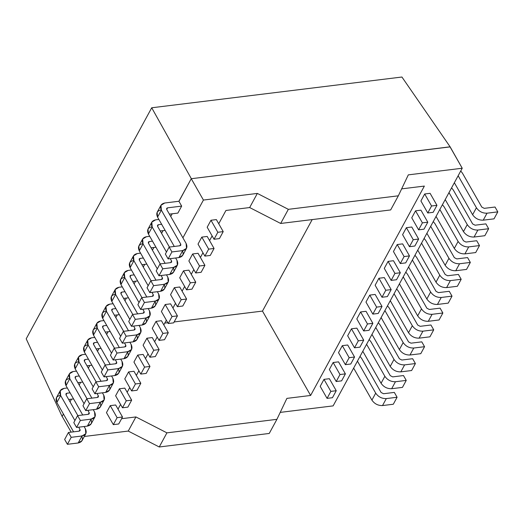 <?xml version="1.0" encoding="UTF-8"?>
<svg xmlns="http://www.w3.org/2000/svg" width="524" height="524" viewBox="0 0 524 524"><rect width="100%" height="100%" fill="white"/><g stroke="black" fill="none" stroke-linecap="round" stroke-linejoin="round"><path stroke-width="0.79" d="M323.989 379.363L320.197 386.345L323.989 379.363L329.38 378.701L323.989 379.363L330.854 391.389L327.061 398.371L332.452 397.709L336.244 390.727L330.854 391.389L336.244 390.727L329.38 378.701L336.244 390.727L332.452 397.709L327.061 398.371L320.197 386.345L327.061 398.371L330.854 391.389L323.989 379.363M333.146 362.51L329.354 369.492L333.146 362.51L338.537 361.848L333.146 362.51L340.004 374.536L336.212 381.518L341.609 380.856L345.395 373.874L340.004 374.536L345.395 373.874L338.537 361.848L345.395 373.874L341.609 380.856L336.212 381.518L329.354 369.492L336.212 381.518L340.004 374.536L333.146 362.51M342.303 345.657L338.511 352.639L342.303 345.657L347.694 344.995L342.303 345.657L349.161 357.682L345.368 364.665L350.759 364.003L354.551 357.021L349.161 357.682L354.551 357.021L347.694 344.995L354.551 357.021L350.759 364.003L345.368 364.665L338.511 352.639L345.368 364.665L349.161 357.682L342.303 345.657M351.46 328.803L347.667 335.786L351.46 328.803L356.851 328.142L351.46 328.803L358.318 340.829L354.525 347.812L359.916 347.15L363.708 340.168L358.318 340.829L363.708 340.168L356.851 328.142L363.708 340.168L359.916 347.15L354.525 347.812L347.667 335.786L354.525 347.812L358.318 340.829L351.46 328.803M360.61 311.95L356.818 318.933L360.61 311.95L366.007 311.289L360.61 311.95L367.475 323.976L363.682 330.958L369.073 330.297L372.865 323.315L367.475 323.976L372.865 323.315L366.007 311.289L372.865 323.315L369.073 330.297L363.682 330.958L356.818 318.933L363.682 330.958L367.475 323.976L360.61 311.95M369.767 295.097L365.975 302.079L369.767 295.097L375.158 294.436L369.767 295.097L376.625 307.123L372.839 314.105L378.23 313.444L382.022 306.461L376.625 307.123L382.022 306.461L375.158 294.436L382.022 306.461L378.23 313.444L372.839 314.105L365.975 302.079L372.839 314.105L376.625 307.123L369.767 295.097M378.924 278.244L375.132 285.226L378.924 278.244L384.315 277.582L378.924 278.244L385.782 290.27L381.989 297.252L387.38 296.591L391.173 289.608L385.782 290.27L391.173 289.608L384.315 277.582L391.173 289.608L387.38 296.591L381.989 297.252L375.132 285.226L381.989 297.252L385.782 290.27L378.924 278.244M388.081 261.391L384.289 268.373L388.081 261.391L393.472 260.729L388.081 261.391L394.939 273.417L391.146 280.399L396.537 279.737L400.329 272.755L394.939 273.417L400.329 272.755L393.472 260.729L400.329 272.755L396.537 279.737L391.146 280.399L384.289 268.373L391.146 280.399L394.939 273.417L388.081 261.391M397.231 244.538L393.445 251.52L397.231 244.538L402.629 243.876L397.231 244.538L404.096 256.563L400.303 263.546L405.694 262.884L409.486 255.902L404.096 256.563L409.486 255.902L402.629 243.876L409.486 255.902L405.694 262.884L400.303 263.546L393.445 251.52L400.303 263.546L404.096 256.563L397.231 244.538M406.388 227.685L402.596 234.667L406.388 227.685L411.779 227.023L406.388 227.685L413.253 239.71L409.46 246.693L414.851 246.025L418.643 239.049L413.253 239.71L418.643 239.049L411.779 227.023L418.643 239.049L414.851 246.025L409.46 246.693L402.596 234.667L409.46 246.693L413.253 239.71L406.388 227.685M415.545 210.831L411.753 217.814L415.545 210.831L420.936 210.17L415.545 210.831L422.403 222.857L418.611 229.839L424.008 229.171L427.794 222.196L422.403 222.857L427.794 222.196L420.936 210.17L427.794 222.196L424.008 229.171L418.611 229.839L411.753 217.814L418.611 229.839L422.403 222.857L415.545 210.831M424.702 193.978L420.91 200.961L424.702 193.978L430.093 193.317L424.702 193.978L431.56 206.004L427.767 212.986L433.158 212.318L436.951 205.343L431.56 206.004L436.951 205.343L430.093 193.317L436.951 205.343L433.158 212.318L427.767 212.986L420.91 200.961L427.767 212.986L431.56 206.004L424.702 193.978M110.256 405.642L106.464 412.617L110.256 405.642L115.647 404.98L110.256 405.642L117.114 417.667L110.256 405.642M119.413 388.788L115.621 395.764L119.413 388.788L124.804 388.127L119.413 388.788L126.271 400.814L119.413 388.788M128.57 371.935L124.778 378.911L128.57 371.935L133.961 371.274L128.57 371.935L135.428 383.961L128.57 371.935M137.727 355.082L133.934 362.058L137.727 355.082L143.118 354.421L137.727 355.082L144.585 367.108L137.727 355.082M146.877 338.229L143.085 345.205L146.877 338.229L152.268 337.561L146.877 338.229L153.742 350.255L146.877 338.229M156.034 321.376L152.242 328.352L156.034 321.376L161.425 320.708L156.034 321.376L162.892 333.402L156.034 321.376M165.191 304.523L161.399 311.498L165.191 304.523L170.582 303.854L165.191 304.523L172.049 316.548L165.191 304.523M174.348 287.669L170.555 294.645L174.348 287.669L179.739 287.001L174.348 287.669L181.206 299.695L174.348 287.669M183.498 270.816L179.712 277.792L183.498 270.816L188.895 270.148L183.498 270.816L190.363 282.842L183.498 270.816M192.655 253.963L188.863 260.939L192.655 253.963L198.046 253.295L192.655 253.963L199.513 265.989L192.655 253.963M201.812 237.11L198.02 244.086L201.812 237.11L207.203 236.442L201.812 237.11L208.67 249.136L201.812 237.11M210.969 220.257L207.177 227.233L210.969 220.257L216.36 219.589L210.969 220.257L217.827 232.283L214.034 239.258L219.425 238.597L223.217 231.615L217.827 232.283L223.217 231.615L219.425 238.597L214.034 239.258L207.177 227.233L214.034 239.258L217.827 232.283L210.969 220.257M177.872 213.091L181.664 206.109L178.907 201.255L191.253 178.717L450.109 146.812L191.253 178.717L450.109 146.812L401.928 77.021L151.711 107.78L191.299 178.632L151.711 107.78L401.928 77.021L450.109 146.812L462.234 168.237L333.133 405.884L280.216 412.388L333.133 405.884L462.234 168.237L450.064 146.897L191.253 178.717L178.953 201.354L181.664 206.109L177.872 213.091L169.396 214.133L177.872 213.091M276.914 419.331L166.92 432.85L159.244 446.979L269.238 433.459L276.914 419.331L269.238 433.459L159.244 446.979L166.92 432.85L276.914 419.331L286.89 398.384L276.914 419.331M164.759 323.098L167.804 322.725L164.759 323.098M174.151 321.946L262.485 311.086L312.193 219.589L262.485 311.086L310.614 395.463L424.361 186.079L401.646 188.869L424.361 186.079L310.614 395.463L262.485 311.086L174.151 321.946M280.668 223.46L390.662 209.941L398.338 195.812L288.344 209.331L280.668 223.46L288.344 209.331L398.338 195.812L390.662 209.941L280.668 223.46L249.666 207.55L280.668 223.46M26.2 338.818L151.711 107.78L26.2 338.818L62.107 416.449L26.2 338.818M62.153 416.364L63.417 414.032L62.153 416.364L71.153 432.136L62.153 416.364M79.183 385.016L80.65 382.317L79.183 385.016M88.34 368.162L89.8 365.464L88.34 368.162M97.49 351.309L98.957 348.611L97.49 351.309M106.647 334.456L108.114 331.757L106.647 334.456M115.804 317.603L117.271 314.904L115.804 317.603M124.961 300.75L126.428 298.051L124.961 300.75M134.111 283.897L135.578 281.198L134.111 283.897M143.268 267.043L144.735 264.345L143.268 267.043M152.425 250.19L153.892 247.492L152.425 250.19M161.582 233.337L163.049 230.639L161.582 233.337M170.739 216.484L172.2 213.785L170.739 216.484M70.026 401.869L71.493 399.17L70.026 401.869M408.314 174.865L398.338 195.812L408.314 174.865L462.234 168.237L408.314 174.865M225.942 210.471L218.731 223.748L225.942 210.471L249.666 207.55L225.942 210.471M212.122 235.911L209.574 240.601L212.122 235.911M202.971 252.764L200.417 257.454L202.971 252.764M193.814 269.618L191.267 274.307L193.814 269.618M184.658 286.471L182.11 291.161L184.658 286.471M175.501 303.324L172.953 308.014L175.501 303.324M166.344 320.177L163.796 324.867L166.344 320.177M157.193 337.03L154.639 341.72L157.193 337.03M148.037 353.883L145.489 358.573L148.037 353.883M138.88 370.737L136.332 375.426L138.88 370.737M129.723 387.59L127.175 392.279L129.723 387.59M120.572 404.443L118.018 409.133L120.572 404.443M286.89 398.384L310.614 395.463L286.89 398.384M121.588 418.702L135.919 416.94L166.92 432.85L135.919 416.94L128.242 431.069L159.244 446.979L128.242 431.069L84.305 436.472L128.242 431.069L135.919 416.94L121.588 418.702M182.909 237.824L203.423 200.05L191.253 178.717L203.423 200.05L257.343 193.422L288.344 209.331L257.343 193.422L249.666 207.55L257.343 193.422L203.423 200.05L182.909 237.824M394.323 392.411L397.087 397.257L393.301 404.24L382.513 405.563C378.059 405.681 374.522 403.866 371.909 400.12L353.654 368.11L371.909 400.12C374.522 403.866 378.059 405.681 382.513 405.563L393.301 404.24L397.087 397.257L386.306 398.587L382.513 405.563L386.306 398.587L397.087 397.257L394.323 392.411L383.542 393.734L381.092 392.476L361.73 358.534L360.027 356.379L361.73 358.534L381.092 392.476L383.542 393.734L394.323 392.411M357.44 361.134L375.701 393.144C378.315 396.891 381.852 398.705 386.306 398.587C381.852 398.705 378.315 396.891 375.701 393.144L371.909 400.12L375.701 393.144L357.44 361.134M403.48 375.557L406.244 380.404L402.452 387.387L391.67 388.71C387.216 388.828 383.679 387.013 381.066 383.267L362.805 351.257L381.066 383.267C383.679 387.013 387.216 388.828 391.67 388.71L402.452 387.387L406.244 380.404L395.463 381.734L391.67 388.71L395.463 381.734L406.244 380.404L403.48 375.557L392.699 376.88L390.249 375.623L370.887 341.681L369.184 339.526L370.887 341.681L390.249 375.623L392.699 376.88L403.48 375.557M366.597 344.281L384.858 376.291C387.472 380.038 391.009 381.852 395.463 381.734C391.009 381.852 387.472 380.038 384.858 376.291L381.066 383.267L384.858 376.291L366.597 344.281M412.637 358.704L415.401 363.551L411.609 370.534L400.827 371.857C396.367 371.974 392.836 370.16 390.223 366.414L371.961 334.404L390.223 366.414C392.836 370.16 396.367 371.974 400.827 371.857L411.609 370.534L415.401 363.551L404.62 364.881L400.827 371.857L404.62 364.881L415.401 363.551L412.637 358.704L401.849 360.027L399.406 358.77L380.044 324.828L378.335 322.673L380.044 324.828L399.406 358.77L401.849 360.027L412.637 358.704M375.754 327.428L394.009 359.438C396.629 363.184 400.159 364.999 404.62 364.881C400.159 364.999 396.629 363.184 394.009 359.438L390.223 366.414L394.009 359.438L375.754 327.428M421.787 341.851L424.558 346.698L420.765 353.68L409.984 355.003C405.524 355.121 401.993 353.307 399.373 349.56L381.118 317.551L399.373 349.56C401.993 353.307 405.524 355.121 409.984 355.003L420.765 353.68L424.558 346.698L413.77 348.028L409.984 355.003L413.77 348.028L424.558 346.698L421.787 341.851L411.006 343.174L408.556 341.917L389.194 307.974L387.491 305.82L389.194 307.974L408.556 341.917L411.006 343.174L421.787 341.851M384.911 310.575L403.166 342.585C405.779 346.331 409.316 348.146 413.77 348.028C409.316 348.146 405.779 346.331 403.166 342.585L399.373 349.56L403.166 342.585L384.911 310.575M430.944 324.998L433.715 329.845L429.922 336.827L419.135 338.15C414.681 338.268 411.144 336.454 408.53 332.707L390.275 300.697L408.53 332.707C411.144 336.454 414.681 338.268 419.135 338.15L429.922 336.827L433.715 329.845L422.927 331.168L419.135 338.15L422.927 331.168L433.715 329.845L430.944 324.998L420.163 326.321L417.713 325.063L398.351 291.121L396.648 288.966L398.351 291.121L417.713 325.063L420.163 326.321L430.944 324.998M394.068 293.722L412.322 325.732C414.936 329.478 418.473 331.292 422.927 331.168C418.473 331.292 414.936 329.478 412.322 325.732L408.53 332.707L412.322 325.732L394.068 293.722M440.101 308.145L442.865 312.992L439.073 319.974L428.291 321.297C423.837 321.415 420.3 319.601 417.687 315.854L399.432 283.844L417.687 315.854C420.3 319.601 423.837 321.415 428.291 321.297L439.073 319.974L442.865 312.992L432.084 314.315L428.291 321.297L432.084 314.315L442.865 312.992L440.101 308.145L429.32 309.468L426.87 308.21L407.508 274.268L405.805 272.113L407.508 274.268L426.87 308.21L429.32 309.468L440.101 308.145M403.218 276.868L421.479 308.878C424.093 312.625 427.63 314.439 432.084 314.315C427.63 314.439 424.093 312.625 421.479 308.878L417.687 315.854L421.479 308.878L403.218 276.868M449.258 291.292L452.022 296.139L448.23 303.121L437.448 304.444C432.994 304.562 429.457 302.748 426.844 299.001L408.582 266.991L426.844 299.001C429.457 302.748 432.994 304.562 437.448 304.444L448.23 303.121L452.022 296.139L441.241 297.462L437.448 304.444L441.241 297.462L452.022 296.139L449.258 291.292L438.47 292.615L436.027 291.357L416.665 257.415L414.956 255.26L416.665 257.415L436.027 291.357L438.47 292.615L449.258 291.292M412.375 260.015L430.636 292.025C433.25 295.772 436.78 297.586 441.241 297.462C436.78 297.586 433.25 295.772 430.636 292.025L426.844 299.001L430.636 292.025L412.375 260.015M458.415 274.438L461.179 279.285L457.387 286.268L446.605 287.591C442.145 287.709 438.614 285.894 436.001 282.148L417.739 250.138L436.001 282.148C438.614 285.894 442.145 287.709 446.605 287.591L457.387 286.268L461.179 279.285L450.398 280.609L446.605 287.591L450.398 280.609L461.179 279.285L458.415 274.438L447.627 275.762L445.184 274.504L425.816 240.562L424.113 238.407L425.816 240.562L445.184 274.504L447.627 275.762L458.415 274.438M421.532 243.162L439.787 275.172C442.407 278.919 445.937 280.733 450.398 280.609C445.937 280.733 442.407 278.919 439.787 275.172L436.001 282.148L439.787 275.172L421.532 243.162M467.565 257.585L470.336 262.432L466.543 269.415L455.756 270.738C451.302 270.856 447.765 269.041 445.151 265.295L426.896 233.285L445.151 265.295C447.765 269.041 451.302 270.856 455.756 270.738L466.543 269.415L470.336 262.432L459.548 263.755L455.756 270.738L459.548 263.755L470.336 262.432L467.565 257.585L456.784 258.908L454.334 257.651L434.972 223.709L433.269 221.554L434.972 223.709L454.334 257.651L456.784 258.908L467.565 257.585M430.689 226.309L448.944 258.312C451.557 262.066 455.094 263.88 459.548 263.755C455.094 263.88 451.557 262.066 448.944 258.312L445.151 265.295L448.944 258.312L430.689 226.309M476.722 240.732L479.486 245.579L475.7 252.561L464.912 253.885C460.458 254.002 456.921 252.188 454.308 248.442L436.053 216.432L454.308 248.442C456.921 252.188 460.458 254.002 464.912 253.885L475.7 252.561L479.486 245.579L468.705 246.902L464.912 253.885L468.705 246.902L479.486 245.579L476.722 240.732L465.941 242.055L463.491 240.798L444.129 206.856L442.426 204.701L444.129 206.856L463.491 240.798L465.941 242.055L476.722 240.732M439.846 209.456L458.1 241.459C460.714 245.212 464.251 247.027 468.705 246.902C464.251 247.027 460.714 245.212 458.1 241.459L454.308 248.442L458.1 241.459L439.846 209.456M485.879 223.879L488.643 228.726L484.851 235.708L474.069 237.031C469.615 237.149 466.078 235.335 463.465 231.588L445.204 199.578L463.465 231.588C466.078 235.335 469.615 237.149 474.069 237.031L484.851 235.708L488.643 228.726L477.862 230.049L474.069 237.031L477.862 230.049L488.643 228.726L485.879 223.879L475.098 225.202L472.648 223.945L453.286 190.002L451.583 187.847L453.286 190.002L472.648 223.945L475.098 225.202L485.879 223.879M448.996 192.603L467.257 224.606C469.871 228.359 473.408 230.174 477.862 230.049C473.408 230.174 469.871 228.359 467.257 224.606L463.465 231.588L467.257 224.606L448.996 192.603M81.613 435.811C83.336 439.669 82.196 442.053 78.2 442.976L67.413 444.3L64.648 439.453L68.441 432.47L71.205 437.324L67.413 444.3L78.2 442.976L81.986 435.994L71.205 437.324L81.986 435.994L78.2 442.976L82.013 440.697L85.805 433.715L81.986 435.994C85.988 435.077 87.128 432.686 85.405 428.829L85.805 433.715M68.441 432.47L79.222 431.147L80.106 430.623L80.008 429.497L79.104 431.16L80.008 429.497L78.698 427.184L80.008 429.497L79.222 431.147L68.441 432.47L64.648 439.453L67.413 444.3L71.205 437.324L68.441 432.47M66.044 394.886L77.847 415.591L66.044 394.886L66.83 393.229L65.945 393.76L66.044 394.886M84.089 426.523L85.405 428.829L84.089 426.523M74.912 420.556L60.646 395.548L56.861 402.53L73.576 431.841L56.861 402.53L60.646 395.548L60.247 390.662L64.066 388.382L67.327 387.983L64.066 388.382C60.064 389.299 58.924 391.69 60.646 395.548L74.912 420.556M65.985 394.782L66.83 393.229L65.985 394.782M60.247 390.662L56.454 397.637L56.861 402.53C55.138 398.672 56.271 396.282 60.273 395.365M68.683 399.517L73.563 398.915L68.683 399.517M70.092 392.83L66.83 393.229L70.092 392.83M106.464 412.617L113.328 424.643L117.114 417.667L122.511 417.006L115.647 404.98L122.511 417.006L118.719 423.981L113.328 424.643L106.464 412.617M117.114 417.667L113.328 424.643L118.719 423.981L122.511 417.006L117.114 417.667M90.77 418.958C92.493 422.816 91.353 425.2 87.351 426.123L76.57 427.446L73.805 422.599L77.598 415.617L80.362 420.471L76.57 427.446L87.351 426.123L91.143 419.141L80.362 420.471L91.143 419.141L87.351 426.123L91.169 423.844L94.955 416.862L91.143 419.141C95.145 418.224 96.278 415.833 94.556 411.975L94.955 416.862M77.598 415.617L88.379 414.294L89.257 413.77L89.165 412.637L88.261 414.307L89.165 412.637L87.849 410.331L89.165 412.637L88.379 414.294L77.598 415.617L73.805 422.599L76.57 427.446L80.362 420.471L77.598 415.617M75.194 378.033L87.004 398.738L75.194 378.033L75.987 376.376L75.102 376.907L75.194 378.033M93.246 409.67L94.556 411.975L93.246 409.67M84.069 403.703L69.803 378.695L66.011 385.677L82.733 414.988L66.011 385.677L69.803 378.695L69.404 373.809L73.216 371.529L76.484 371.13L73.216 371.529C69.22 372.446 68.081 374.837 69.803 378.695L84.069 403.703M75.142 377.928L75.987 376.376L75.142 377.928M69.404 373.809L65.611 380.784L66.011 385.677C64.288 381.819 65.428 379.428 69.423 378.505M77.84 382.664L82.72 382.061L77.84 382.664M79.248 375.977L75.987 376.376L79.248 375.977M115.621 395.764L122.478 407.79L126.271 400.814L131.662 400.153L124.804 388.127L131.662 400.153L127.876 407.128L122.478 407.79L115.621 395.764M126.271 400.814L122.478 407.79L127.876 407.128L131.662 400.153L126.271 400.814M99.92 402.104C101.643 405.962 100.51 408.347 96.508 409.27L85.726 410.593L82.962 405.746L86.748 398.764L89.519 403.618L85.726 410.593L96.508 409.27L100.3 402.288L89.519 403.618L100.3 402.288L96.508 409.27L100.32 406.991L104.112 400.009L100.3 402.288C104.302 401.371 105.435 398.98 103.713 395.122L104.112 400.009M86.748 398.764L97.536 397.441L98.414 396.917L98.322 395.784L97.418 397.454L98.322 395.784L97.005 393.478L98.322 395.784L97.536 397.441L86.748 398.764L82.962 405.746L85.726 410.593L89.519 403.618L86.748 398.764M84.351 361.18L96.161 381.885L84.351 361.18L85.137 359.523L84.259 360.054L84.351 361.18M102.396 392.817L103.713 395.122L102.396 392.817M93.226 386.85L78.96 361.842L75.168 368.824L91.89 398.135L75.168 368.824L78.96 361.842L78.561 356.955L82.373 354.676L85.641 354.276L82.373 354.676C78.377 355.593 77.238 357.984 78.96 361.842L93.226 386.85M84.298 361.075L85.137 359.523L84.298 361.075M78.561 356.955L74.768 363.931L75.168 368.824C73.445 364.966 74.585 362.575 78.58 361.652M86.991 365.811L91.877 365.208L86.991 365.811M88.405 359.123L85.137 359.523L88.405 359.123M124.778 378.911L131.635 390.937L135.428 383.961L140.818 383.299L133.961 371.274L140.818 383.299L137.026 390.275L131.635 390.937L124.778 378.911M135.428 383.961L131.635 390.937L137.026 390.275L140.818 383.299L135.428 383.961M109.077 385.251C110.8 389.109 109.66 391.494 105.665 392.417L94.883 393.74L92.113 388.893L95.905 381.911L98.669 386.764L94.883 393.74L105.665 392.417L109.457 385.435L98.669 386.764L109.457 385.435L105.665 392.417L109.477 390.138L113.269 383.155L109.457 385.435C113.453 384.518 114.592 382.127 112.87 378.269L113.269 383.155M95.905 381.911L106.693 380.588L107.571 380.064L107.479 378.931L106.569 380.601L107.479 378.931L106.162 376.625L107.479 378.931L106.693 380.588L95.905 381.911L92.113 388.893L94.883 393.74L98.669 386.764L95.905 381.911M93.508 344.327L105.317 365.031L93.508 344.327L94.294 342.67L93.416 343.2L93.508 344.327M111.553 375.963L112.87 378.269L111.553 375.963M102.383 369.996L88.117 344.989L84.325 351.964L101.047 381.282L84.325 351.964L88.117 344.989L87.718 340.102L91.53 337.823L94.792 337.423L91.53 337.823C87.528 338.74 86.395 341.131 88.117 344.989L102.383 369.996M93.455 344.222L94.294 342.67L93.455 344.222M87.718 340.102L83.925 347.078L84.325 351.964C82.602 348.113 83.742 345.722 87.737 344.799M96.147 348.958L101.034 348.355L96.147 348.958M97.562 342.27L94.294 342.67L97.562 342.27M133.934 362.058L140.792 374.084L144.585 367.108L149.975 366.446L143.118 354.421L149.975 366.446L146.183 373.422L140.792 374.084L133.934 362.058M144.585 367.108L140.792 374.084L146.183 373.422L149.975 366.446L144.585 367.108M118.234 368.398C119.957 372.256 118.817 374.64 114.822 375.564L104.034 376.887L101.27 372.04L105.062 365.058L107.826 369.911L104.034 376.887L114.822 375.564L118.614 368.582L107.826 369.911L118.614 368.582L114.822 375.564L118.634 373.284L122.426 366.302L118.614 368.582C122.609 367.665 123.749 365.274 122.027 361.416L122.426 366.302M105.062 365.058L115.843 363.735L116.728 363.211L116.636 362.077L115.725 363.748L116.636 362.077L115.319 359.772L116.636 362.077L115.843 363.735L105.062 365.058L101.27 372.04L104.034 376.887L107.826 369.911L105.062 365.058M102.665 327.474L114.474 348.178L102.665 327.474L103.451 325.817L102.573 326.347L102.665 327.474M120.71 359.11L122.027 361.416L120.71 359.11M111.533 353.143L97.274 328.135L93.482 335.111L110.197 364.429L93.482 335.111L97.274 328.135L96.868 323.249L100.687 320.97L103.948 320.57L100.687 320.97C96.685 321.887 95.545 324.277 97.274 328.135L111.533 353.143M102.606 327.369L103.451 325.817L102.606 327.369M96.868 323.249L93.082 330.225L93.482 335.111C91.759 331.26 92.892 328.869 96.894 327.945M105.304 332.105L110.191 331.502L105.304 332.105M106.719 325.417L103.451 325.817L106.719 325.417M143.085 345.205L149.949 357.23L153.742 350.255L159.132 349.593L152.268 337.561L159.132 349.593L155.34 356.569L149.949 357.23L143.085 345.205M153.742 350.255L149.949 357.23L155.34 356.569L159.132 349.593L153.742 350.255M127.391 351.545C129.114 355.403 127.974 357.787 123.978 358.711L113.191 360.034L110.426 355.187L114.219 348.205L116.983 353.058L113.191 360.034L123.978 358.711L127.764 351.728L116.983 353.058L127.764 351.728L123.978 358.711L127.79 356.431L131.583 349.449L127.764 351.728C131.766 350.811 132.906 348.421 131.183 344.563L131.583 349.449M114.219 348.205L125 346.881L125.878 346.357L125.786 345.224L124.882 346.895L125.786 345.224L124.476 342.919L125.786 345.224L125 346.881L114.219 348.205L110.426 355.187L113.191 360.034L116.983 353.058L114.219 348.205M111.815 310.621L123.625 331.319L111.815 310.621L112.608 308.964L111.723 309.488L111.815 310.621M129.867 342.257L131.183 344.563L129.867 342.257M120.69 336.29L106.424 311.282L102.632 318.258L119.354 347.576L102.632 318.258L106.424 311.282L106.025 306.396L109.837 304.117L113.105 303.717L109.837 304.117C105.841 305.034 104.702 307.424 106.424 311.282L120.69 336.29M111.763 310.516L112.608 308.964L111.763 310.516M106.025 306.396L102.232 313.372L102.632 318.258C100.909 314.407 102.049 312.016 106.051 311.092M114.461 315.252L119.341 314.649L114.461 315.252M115.87 308.564L112.608 308.964L115.87 308.564M152.242 328.352L159.1 340.377L162.892 333.402L168.289 332.74L161.425 320.708L168.289 332.74L164.497 339.716L159.1 340.377L152.242 328.352M162.892 333.402L159.1 340.377L164.497 339.716L168.289 332.74L162.892 333.402M136.541 334.692C138.264 338.55 137.131 340.934 133.129 341.858L122.347 343.181L119.583 338.334L123.376 331.351L126.14 336.205L122.347 343.181L133.129 341.858L136.921 334.875L126.14 336.205L136.921 334.875L133.129 341.858L136.941 339.578L140.733 332.596L136.921 334.875C140.923 333.958 142.056 331.568 140.334 327.71L140.733 332.596M123.376 331.351L134.157 330.028L135.035 329.504L134.943 328.371L134.039 330.041L134.943 328.371L133.627 326.066L134.943 328.371L134.157 330.028L123.376 331.351L119.583 338.334L122.347 343.181L126.14 336.205L123.376 331.351M120.972 293.767L132.782 314.466L120.972 293.767L121.765 292.11L120.88 292.634L120.972 293.767M139.017 325.404L140.334 327.71L139.017 325.404M129.847 319.437L115.581 294.429L111.789 301.405L128.511 330.723L111.789 301.405L115.581 294.429L115.182 289.543L118.994 287.263L122.262 286.864L118.994 287.263C114.998 288.18 113.859 290.571 115.581 294.429L129.847 319.437M120.92 293.663L121.765 292.11L120.92 293.663M115.182 289.543L111.389 296.519L111.789 301.405C110.066 297.553 111.206 295.163 115.201 294.239M123.618 298.398L128.498 297.796L123.618 298.398M125.026 291.711L121.765 292.11L125.026 291.711M161.399 311.498L168.256 323.524L172.049 316.548L177.439 315.887L170.582 303.854L177.439 315.887L173.647 322.863L168.256 323.524L161.399 311.498M172.049 316.548L168.256 323.524L173.647 322.863L177.439 315.887L172.049 316.548M145.698 317.839C147.421 321.697 146.288 324.081 142.286 325.004L131.504 326.328L128.734 321.481L132.526 314.498L135.297 319.352L131.504 326.328L142.286 325.004L146.078 318.022L135.297 319.352L146.078 318.022L142.286 325.004L146.098 322.725L149.89 315.743L146.078 318.022C150.074 317.105 151.213 314.714 149.491 310.856L149.89 315.743M132.526 314.498L143.314 313.175L144.192 312.651L144.1 311.518L143.196 313.188L144.1 311.518L142.783 309.212L144.1 311.518L143.314 313.175L132.526 314.498L128.734 321.481L131.504 326.328L135.297 319.352L132.526 314.498M130.129 276.914L141.939 297.612L130.129 276.914L130.915 275.257L130.037 275.781L130.129 276.914M148.174 308.551L149.491 310.856L148.174 308.551M139.004 302.584L124.738 277.576L120.946 284.552L137.668 313.869L120.946 284.552L124.738 277.576L124.339 272.69L128.151 270.41L131.419 270.004L128.151 270.41C124.155 271.327 123.016 273.718 124.738 277.576L139.004 302.584M130.076 276.81L130.915 275.257L130.076 276.81M124.339 272.69L120.546 279.665L120.946 284.552C119.223 280.7 120.363 278.31 124.358 277.386M132.768 281.545L137.655 280.943L132.768 281.545M134.183 274.858L130.915 275.257L134.183 274.858M170.555 294.645L177.413 306.671L181.206 299.695L186.596 299.034L179.739 287.001L186.596 299.034L182.804 306.009L177.413 306.671L170.555 294.645M181.206 299.695L177.413 306.671L182.804 306.009L186.596 299.034L181.206 299.695M154.855 300.986C156.578 304.844 155.438 307.228 151.443 308.151L140.655 309.474L137.891 304.627L141.683 297.645L144.447 302.499L140.655 309.474L151.443 308.151L155.235 301.169L144.447 302.499L155.235 301.169L151.443 308.151L155.255 305.872L159.047 298.89L155.235 301.169C159.231 300.252 160.37 297.861 158.648 294.003L159.047 298.89M141.683 297.645L152.464 296.322L153.349 295.798L153.257 294.665L152.346 296.335L153.257 294.665L151.94 292.359L153.257 294.665L152.464 296.322L141.683 297.645L137.891 304.627L140.655 309.474L144.447 302.499L141.683 297.645M139.286 260.061L151.095 280.759L139.286 260.061L140.072 258.404L139.194 258.928L139.286 260.061M157.331 291.698L158.648 294.003L157.331 291.698M148.154 285.731L133.895 260.723L130.103 267.699L146.818 297.016L130.103 267.699L133.895 260.723L133.496 255.836L137.308 253.557L140.57 253.151L137.308 253.557C133.306 254.474 132.172 256.865 133.895 260.723L148.154 285.731M139.227 259.956L140.072 258.404L139.227 259.956M133.496 255.836L129.703 262.812L130.103 267.699C128.38 263.847 129.513 261.456 133.515 260.533M141.925 264.692L146.812 264.089L141.925 264.692M143.34 258.005L140.072 258.404L143.34 258.005M179.712 277.792L186.57 289.818L190.363 282.842L195.753 282.181L188.895 270.148L195.753 282.181L191.961 289.156L186.57 289.818L179.712 277.792M190.363 282.842L186.57 289.818L191.961 289.156L195.753 282.181L190.363 282.842M164.012 284.132C165.735 287.99 164.595 290.375 160.599 291.298L149.812 292.621L147.048 287.774L150.84 280.792L153.604 285.646L149.812 292.621L160.599 291.298L164.392 284.316L153.604 285.646L164.392 284.316L160.599 291.298L164.412 289.019L168.204 282.036L164.392 284.316C168.387 283.399 169.527 281.008 167.804 277.15L168.204 282.036M150.84 280.792L161.621 279.469L162.506 278.945L162.407 277.812L161.503 279.482L162.407 277.812L161.097 275.506L162.407 277.812L161.621 279.469L150.84 280.792L147.048 287.774L149.812 292.621L153.604 285.646L150.84 280.792M148.443 243.208L160.246 263.906L148.443 243.208L149.229 241.551L148.351 242.075L148.443 243.208M166.488 274.845L167.804 277.15L166.488 274.845M157.311 268.877L143.045 243.87L139.26 250.845L155.975 280.163L139.26 250.845L143.045 243.87L142.646 238.983L146.465 236.704L149.726 236.298L146.465 236.704C142.463 237.621 141.323 240.012 143.045 243.87L157.311 268.877M148.384 243.103L149.229 241.551L148.384 243.103M142.646 238.983L138.86 245.959L139.26 250.845C137.537 246.994 138.67 244.603 142.672 243.68M151.082 247.839L155.962 247.236L151.082 247.839M152.491 241.151L149.229 241.551L152.491 241.151M188.863 260.939L195.727 272.965L199.513 265.989L204.91 265.321L198.046 253.295L204.91 265.321L201.118 272.303L195.727 272.965L188.863 260.939M199.513 265.989L195.727 272.965L201.118 272.303L204.91 265.321L199.513 265.989M173.169 267.279C174.892 271.137 173.752 273.521 169.75 274.445L158.969 275.768L156.204 270.921L159.997 263.939L162.761 268.792L158.969 275.768L169.75 274.445L173.542 267.463L162.761 268.792L173.542 267.463L169.75 274.445L173.568 272.166L177.354 265.183L173.542 267.463C177.544 266.546 178.677 264.155 176.955 260.297L177.354 265.183M159.997 263.939L170.778 262.616L171.656 262.085L171.564 260.959L170.66 262.629L171.564 260.959L170.248 258.653L171.564 260.959L170.778 262.616L159.997 263.939L156.204 270.921L158.969 275.768L162.761 268.792L159.997 263.939M157.593 226.355L169.403 247.053L157.593 226.355L158.386 224.698L157.501 225.222L157.593 226.355M175.645 257.991L176.955 260.297L175.645 257.991M166.468 252.024L152.202 227.016L148.41 233.992L165.132 263.31L148.41 233.992L152.202 227.016L151.803 222.13L155.615 219.851L158.883 219.445L155.615 219.851C151.619 220.768 150.48 223.159 152.202 227.016L166.468 252.024M157.541 226.25L158.386 224.698L157.541 226.25M151.803 222.13L148.01 229.106L148.41 233.992C146.687 230.141 147.827 227.75 151.822 226.827M160.239 230.986L165.119 230.383L160.239 230.986M161.647 224.298L158.386 224.698L161.647 224.298M198.02 244.086L204.877 256.112L208.67 249.136L214.061 248.468L207.203 236.442L214.061 248.468L210.275 255.45L204.877 256.112L198.02 244.086M208.67 249.136L204.877 256.112L210.275 255.45L214.061 248.468L208.67 249.136M182.319 250.426C184.042 254.278 182.909 256.668 178.907 257.592L182.699 250.61L171.918 251.939L168.125 258.915L171.918 251.939L169.147 247.086L165.361 254.068L168.125 258.915L165.361 254.068L169.147 247.086L171.918 251.939L182.699 250.61C186.701 249.693 187.834 247.302 186.112 243.444L166.75 209.502L167.536 207.845L181.664 206.109L167.536 207.845L166.698 209.397L167.536 207.845L166.658 208.369L166.75 209.502L186.112 243.444L186.511 248.33L182.699 250.61L178.907 257.592L168.125 258.915L178.907 257.592L182.719 255.312L186.511 248.33M160.96 205.277L164.772 202.998L178.907 201.255L164.772 202.998C160.776 203.915 159.637 206.305 161.359 210.163L160.96 205.277L157.167 212.253L157.567 217.139L174.289 246.457L157.567 217.139C155.844 213.288 156.984 210.897 160.979 209.973M216.36 219.589L223.217 231.615L216.36 219.589M161.359 210.163L180.721 244.105L179.935 245.763L169.147 247.086L179.935 245.763L180.813 245.232L180.721 244.105L161.359 210.163L157.567 217.139L161.359 210.163M179.817 245.776L180.721 244.105L179.817 245.776M495.036 207.026L497.8 211.873L494.008 218.855L483.226 220.178C478.766 220.296 475.235 218.482 472.622 214.735L454.36 182.725L472.622 214.735C475.235 218.482 478.766 220.296 483.226 220.178L494.008 218.855L497.8 211.873L487.019 213.196L483.226 220.178L487.019 213.196L497.8 211.873L495.036 207.026L484.248 208.349L481.805 207.091L462.443 173.149L460.734 170.994L462.443 173.149L481.805 207.091L484.248 208.349L495.036 207.026M458.153 175.75L476.414 207.753C479.028 211.506 482.558 213.314 487.019 213.196C482.558 213.314 479.028 211.506 476.414 207.753L472.622 214.735L476.414 207.753L458.153 175.75"/></g></svg>
